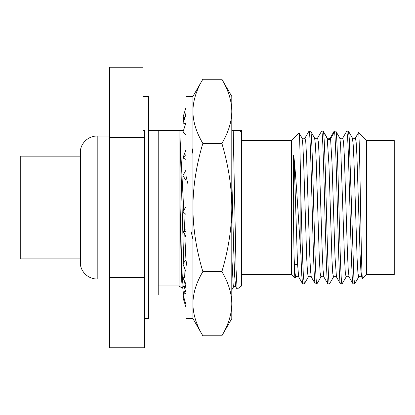 <?xml version="1.0" encoding="UTF-8"?>
<svg xmlns="http://www.w3.org/2000/svg" width="415" height="415" viewBox="0 0 415 415"><rect width="100%" height="100%" fill="white"/><g stroke="black" fill="none" stroke-linecap="round" stroke-linejoin="round"><path stroke-width="0.62" d="M238.537 130.46L240.327 130.46L240.524 131.84L240.394 130.46L241.52 130.46L241.52 285.966L237.1 289.063L236.078 269.626L233.209 130.46L231.798 130.46M148.492 130.46L183.492 130.46L179.036 130.46L179.036 285.966L182.325 288.269L183.337 286.589M240.524 131.84L240.394 130.46L233.209 130.46M231.798 207.521C231.7 186.662 228.395 165.289 221.88 143.388C228.416 132.364 231.726 121.678 231.798 111.324L231.798 207.521C231.726 228.229 228.416 249.607 221.88 271.649C228.395 282.599 231.7 293.291 231.798 303.718C231.726 314.072 228.416 324.758 221.88 335.782L231.798 318.596L231.798 132.826M231.798 255.765L233.173 284.597L233.635 286.661L235.715 286.661M231.798 177.911L233.712 250.354L234.672 276.151L235.642 286.615M231.798 121.699L231.798 120.054M231.798 119.276L231.798 128.489M221.88 79.255C228.395 90.211 231.7 100.897 231.798 111.324L231.798 96.441L221.88 79.255L202.842 79.255C196.326 90.211 193.017 100.897 192.923 111.324L192.923 96.441L185.977 96.441L185.977 318.596L192.923 318.596L192.923 207.521C193.022 186.662 196.326 165.289 202.842 143.388C196.3 132.364 192.996 121.678 192.923 111.324L192.923 207.521C192.996 228.229 196.3 249.607 202.842 271.649L221.88 271.649M221.88 143.388L202.842 143.388M221.88 335.782L202.842 335.782C196.3 324.758 192.996 314.072 192.923 303.718C193.017 293.291 196.326 282.599 202.842 271.649M192.923 303.718L192.939 305.098M231.798 303.718L231.778 305.098M184.167 286.661L185.681 291.366M185.443 293.353L182.974 291.937L185.977 291.304M182.974 291.937L183.793 294.194M183.902 297.643L182.974 297.669L185.977 307.25M185.977 293.063L182.974 294.577L185.977 304.511M185.977 276.836L182.974 277.936L185.977 284.119M185.977 259.811L182.974 263.966L185.977 271.752M185.977 229.63L182.974 231.311L185.334 235.232L185.977 237.52M182.974 231.311L185.977 231.736M185.977 206.587L182.974 211.795L185.977 214.462M185.977 170.098L182.974 175.592L185.977 180.515M185.977 149.514L182.974 157.991L185.977 159.453M182.974 157.991L185.977 154.515M185.977 122.757L182.974 132.074L185.977 135.057M185.977 112.735L185.199 116.963L182.974 123.105L185.681 123.67M185.199 116.963L185.977 114.815M185.028 117.435L182.974 117.367L185.09 117.269M182.974 117.367L185.977 107.552M183.793 120.843L182.974 120.459L183.985 120.309M182.974 120.459L183.902 117.398M183.767 210.415L180.027 137.858L183.741 262.923M183.861 266.274L184.359 277.433M184.592 281.308L185.266 286.615M185.936 259.873L184.763 234.283M184.597 230.403L183.855 212.579M180.027 137.858L180.027 204.569L181.64 262.436L182.444 280.358L183.269 286.661M180.027 204.569L181.179 263.048L181.749 281.484L182.325 288.269M158.208 130.46L158.208 294.992L148.492 294.992M142.936 92.97L142.936 96.441L148.492 96.441L148.492 318.596L144.327 318.596M142.936 67.214L142.936 130.46L144.327 130.46L144.327 137.355L109.612 137.355L109.612 67.214L142.936 67.214M144.327 277.645L109.612 277.645L109.612 347.786L144.327 347.786L144.327 137.355M109.612 277.645L109.612 137.355M109.612 279.025L97.198 279.025A17.036 17.036 0 0 1 80.453 265.138L80.453 149.898A17.036 17.036 0 0 1 97.198 136.011L109.612 136.011M80.453 258.893L20.75 258.893L20.75 156.144L80.453 156.144M295.724 276.992L295.06 278.066L291.501 274.512L241.52 274.512M291.501 274.512L291.501 140.524L241.52 140.524M295.06 278.066C294.723 277.417 294.391 270.274 294.059 256.646L293.306 208.387L293.462 156.139C293.535 154.505 293.732 155.22 294.059 158.286C296.357 180.167 298.629 223.545 300.875 253.788L300.875 197.281C300.268 160.584 299.661 131.581 299.049 132.976L291.501 140.524M302.027 138.05L299.049 132.976M309.014 131.15L310.591 131.15C312.692 126.43 314.788 288.612 316.889 283.886L315.312 283.886C313.216 288.612 311.115 126.43 309.014 131.15L304.973 138.071C304.05 139.066 303.064 139.066 302.032 138.055L302.82 144.685L303.609 160.885L306.758 259.142L307.546 273.049L308.329 276.976C309.351 275.98 310.332 275.98 311.276 276.981L310.493 270.362L309.704 254.177L306.555 155.952L305.767 142.018L304.978 138.055M300.875 197.281L302.582 257.767L303.438 277.049L304.413 283.746M304.294 283.886L302.628 283.808L301.752 275.161L300.875 253.788M311.276 276.981L315.312 283.886M327.907 283.886L323.871 276.981L323.088 270.367L322.299 254.188L319.151 155.957L318.362 142.018L317.574 138.055L321.609 131.15C323.71 126.43 325.811 288.612 327.907 283.886L329.484 283.886C327.482 288.783 325.485 140.581 323.482 131.98L323.275 131.228M333.53 276.961L333.52 276.981C334.469 275.991 335.45 275.991 336.466 276.981L334.993 256.646L332.042 163.391L330.568 138.724L330.169 138.055L334.117 131.233L334.5 131.98C336.503 140.581 338.505 288.783 340.502 283.886L342.079 283.886C339.978 288.612 337.877 126.425 335.782 131.15L339.818 138.055L340.601 144.669L344.538 259.095L345.327 273.023L346.115 276.981C347.111 275.98 348.097 275.98 349.062 276.981L348.278 270.398L347.49 254.239L344.341 156.004L343.553 142.044L342.769 138.055C341.773 139.051 340.788 139.051 339.818 138.055M330.169 138.055L330.164 138.065C329.178 139.051 328.192 139.051 327.222 138.055M298.681 276.981L297.529 263.847L294.059 158.286M317.019 283.72L320.914 276.981L320.136 273.008L319.348 259.069L316.199 160.864L315.416 144.685L314.627 138.06L310.591 131.15M329.484 283.886L333.52 276.981L332.757 273.303L331.995 260.21L328.945 164.755L327.217 138.05M317.579 138.055C316.552 139.051 315.571 139.051 314.627 138.055L314.586 137.998M302.628 283.808L298.686 276.981C297.716 275.985 296.735 275.985 295.734 276.981L294.894 272.39L294.059 256.646M358.716 276.966L357.922 273.023L357.133 259.09L353.985 160.849L353.196 144.669L352.413 138.055C353.357 139.051 354.337 139.051 355.359 138.055L356.148 142.013L356.931 155.931L360.08 254.136L360.868 270.336L361.693 277.033M346.126 276.961L342.079 283.886M349.103 277.033L353.015 283.803L352.231 276.888L351.458 259.691L348.351 152.922L347.578 136.805L346.8 131.15L348.465 131.233L349.243 138.179L353.896 278.237L354.675 283.886L358.71 276.981C359.717 275.98 360.697 275.98 361.657 276.981M358.472 132.691L358.56 132.603C359.883 130.092 361.211 284.986 362.549 278.444L366.481 274.512L366.481 140.524L358.56 132.603M354.675 283.886L353.009 283.808M336.472 276.987L340.502 283.886M334.205 131.15L335.782 131.15M321.609 131.15L323.186 131.15M366.481 274.512L394.25 274.512L394.25 140.524L366.481 140.524M294.406 264.365L297.555 264.417M97.198 136.011L97.198 279.025M334.5 131.98L330.568 138.724C329.52 139.891 328.467 139.891 327.419 138.724L323.482 131.98M231.798 289.914L233.676 286.661M237.043 289.027L235.632 286.583M192.923 318.596L202.842 335.782M192.923 96.441L202.842 79.255M192.923 239.299L191.17 231.736M192.923 148.005L191.969 154.515M185.977 175.737L187.73 183.306M185.977 267.032L186.932 260.521M185.246 286.583L185.977 287.849L184.265 280.597M185.977 307.484L185.847 306.835M183.254 286.661L185.334 286.661M158.208 285.966L179.036 285.966M304.382 283.808L308.324 276.981M327.212 138.05L323.269 131.228M320.925 276.981C321.916 275.985 322.901 275.985 323.871 276.981M358.508 132.629L355.365 138.065M362.492 278.413L361.662 276.976M342.774 138.045L346.712 131.228M348.465 131.233L352.413 138.055"/></g></svg>
